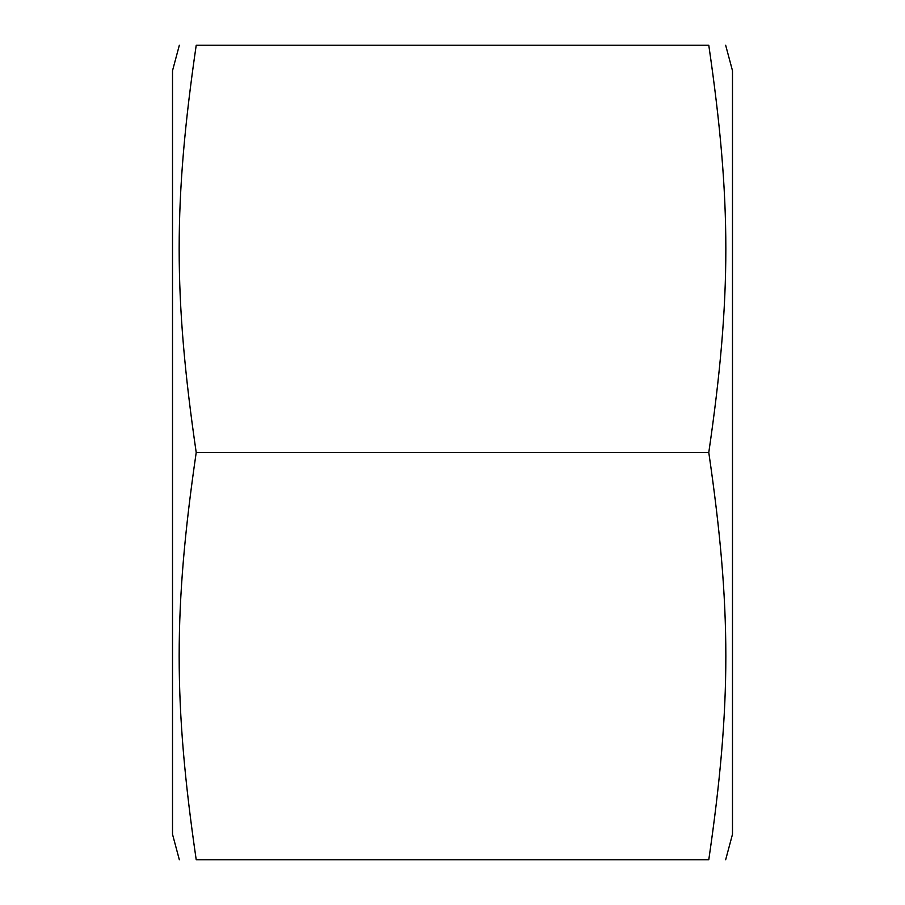 <?xml version="1.0" encoding="UTF-8"?>
<svg xmlns="http://www.w3.org/2000/svg" width="905" height="905" viewBox="0 0 905 905"><rect width="100%" height="100%" fill="white"/><g stroke="black" fill="none" stroke-linecap="round" stroke-linejoin="round"><path stroke-width="1.36" d="M196.215 452.5C173.477 296.772 173.477 200.978 196.215 45.25C173.477 45.25 173.477 45.25 196.215 45.25C173.477 45.25 173.477 45.25 196.215 45.25L708.785 45.25C731.523 45.25 731.523 45.25 708.785 45.25C731.523 45.25 731.523 45.25 708.785 45.25C731.523 200.978 731.523 296.772 708.785 452.5C731.523 608.228 731.523 704.022 708.785 859.75C731.523 859.75 731.523 859.75 708.785 859.75C731.523 859.75 731.523 859.75 708.785 859.75L196.215 859.75C173.477 859.75 173.477 859.75 196.215 859.75C173.477 859.75 173.477 859.75 196.215 859.75C173.477 704.022 173.477 608.228 196.215 452.5L708.785 452.5M179.337 859.75L172.516 834.297L172.516 70.703L179.337 45.25M725.663 45.25L732.484 70.703L732.484 834.297L725.663 859.75"/></g></svg>
